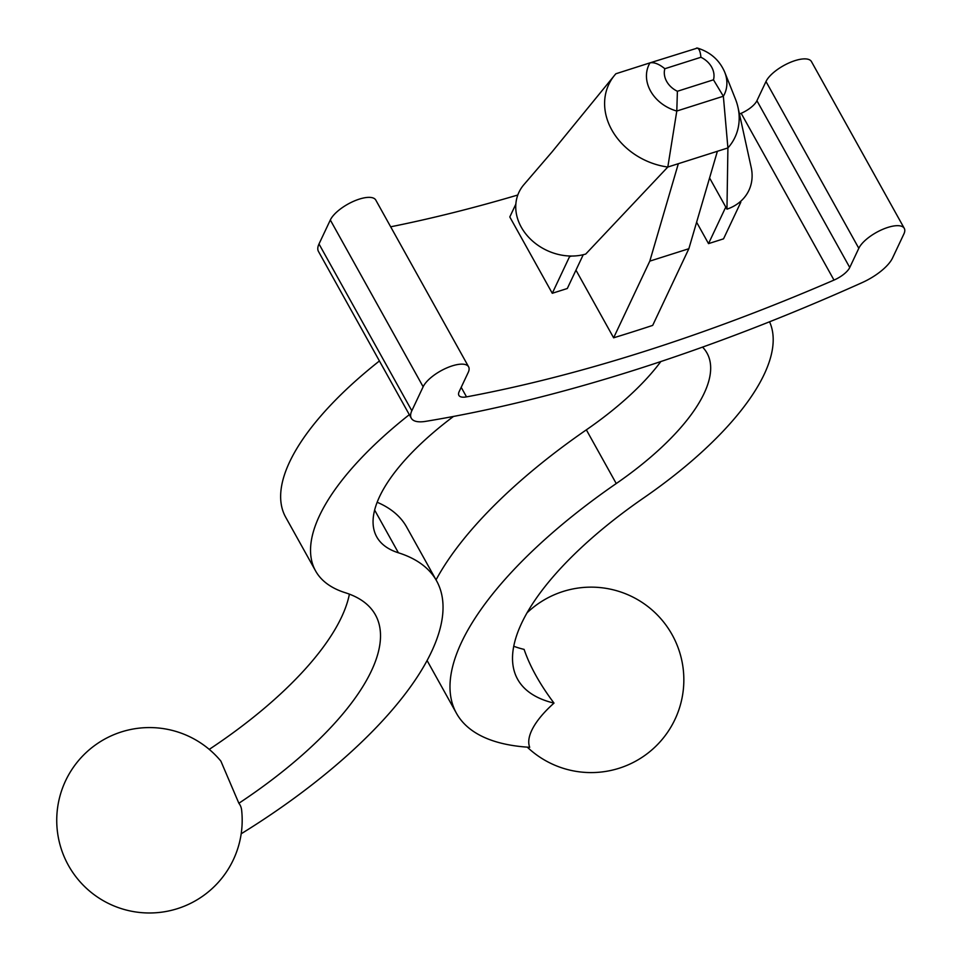 <?xml version="1.0" encoding="UTF-8"?>
<svg xmlns="http://www.w3.org/2000/svg" width="961" height="961" viewBox="0 0 961 961"><rect width="100%" height="100%" fill="white"/><g stroke="black" fill="none" stroke-linecap="round" stroke-linejoin="round"><path stroke-width="1.44" d="M571.591 256.046L569.537 256.695L569.14 255.986L571.591 256.046A49.876 40.71 25.3 0 0 585.742 254.04L667.811 167.034A65.144 53.167 25.3 0 1 612.71 131.525A65.144 53.167 25.3 0 1 613.815 76.231L551.914 152.066L524.009 184.524A49.876 40.71 25.3 0 0 522.64 229.475A49.876 40.71 25.3 0 0 569.14 255.986M526.388 181.785L527.829 180.127M583.243 254.713L567.302 288.504L552.275 293.285L509.798 216.958L515.841 204.14M552.275 293.285L569.537 256.695M696.545 48.062C698.839 47.87 700.293 50.933 700.917 57.264A21.346 17.43 -154.7 0 1 713.47 79.811L723.357 96.232L727.909 147.934L678.334 163.694L667.811 167.034L676.796 111.032L677.397 91.271A21.346 17.43 -154.7 0 1 664.844 68.724C659.102 64.039 654.141 62.081 649.984 62.861L697.422 48.062C710.395 52.098 719.477 60.111 724.69 72.087A37.215 30.368 -154.7 0 1 723.357 96.232L676.796 111.032A37.215 30.368 -154.7 0 1 649.984 62.861L615.893 73.757A65.144 53.167 25.3 0 0 613.815 76.231M724.69 72.087L735.333 98.779A65.144 53.167 -154.7 0 1 738.072 107.728A65.144 53.167 -154.7 0 1 727.909 147.934L726.96 209.162L725.771 207.047L708.521 243.626L723.537 238.845L740.799 202.266L740.402 201.558L738.745 202.915L740.799 202.266M466.517 396.881A929.671 354.561 150.9 0 0 833.992 280.083A17.502 6.679 150.9 0 0 849.752 267.506L858.81 248.298A26.247 10.006 -29.1 0 1 882.174 229.571A26.247 10.006 -29.1 0 1 904.289 228.382A26.247 10.006 -29.1 0 1 903.881 233.979L892.565 257.956A34.992 13.346 -29.1 0 1 862.113 282.63A964.676 367.919 -29.1 0 1 425.639 421.362A34.992 13.346 -29.1 0 1 411.296 418.227A34.992 13.346 -29.1 0 1 411.825 410.755L423.14 386.778A26.247 10.006 -29.1 0 1 446.505 368.039A26.247 10.006 -29.1 0 1 468.62 366.85A26.247 10.006 -29.1 0 1 468.211 372.448L459.154 391.656A17.502 6.679 150.9 0 0 458.89 395.391A17.502 6.679 150.9 0 0 466.517 396.881L461.196 387.319M390.671 226.808A929.671 354.561 150.9 0 0 517.811 195.011M739.429 114.047A929.671 354.561 150.9 0 0 741.159 113.302A17.502 6.679 150.9 0 0 756.92 100.725L765.989 81.517A26.247 10.006 -29.1 0 1 789.341 62.777A26.247 10.006 -29.1 0 1 811.456 61.588L904.289 228.382M717.386 151.285L688.857 248.719L652.687 325.395A929.671 354.561 -29.1 0 1 613.623 337.804L575.963 270.149M411.296 418.227L318.463 251.446A34.992 13.346 -29.1 0 1 319.004 243.974L330.32 219.997A26.247 10.006 -29.1 0 1 353.672 201.257A26.247 10.006 -29.1 0 1 375.787 200.068L468.62 366.85M409.314 414.671A258.977 98.767 150.9 0 0 315.58 570.918A258.977 98.767 150.9 0 0 345.275 592.721A262.737 100.208 -29.1 0 1 375.403 614.848A262.737 100.208 -29.1 0 1 238.869 803.264A86.574 33.022 -29.1 0 1 241.631 810.111A92.749 92.749 0 0 1 68.411 865.368A92.749 92.749 0 0 1 220.886 761.124L238.869 803.264M379.427 360.964A258.977 98.767 150.9 0 0 285.681 517.21L315.58 570.918M453.484 416.449A188.981 72.075 150.9 0 0 376.736 536.875A188.981 72.075 150.9 0 0 398.407 552.791A332.734 126.9 -29.1 0 1 436.558 580.804A332.734 126.9 -29.1 0 1 241.199 833.776M377.156 502.255A332.734 126.9 -29.1 0 1 406.671 527.096L436.558 580.804M349.396 594.15A262.737 100.208 -29.1 0 1 209.246 749.376M769.557 321.803A258.977 98.767 150.9 0 1 643.798 497.846A262.737 100.208 -29.1 0 0 517.631 679.271A262.737 100.208 -29.1 0 0 554.004 703.104A86.574 33.022 -29.1 0 0 529.703 747.298A332.734 126.9 -29.1 0 1 456.463 713.302A332.734 126.9 -29.1 0 1 616.241 483.551A188.981 72.075 150.9 0 0 706.996 353.059A188.981 72.075 150.9 0 0 702.563 347.113M436.042 579.867A332.734 126.9 -29.1 0 1 586.354 429.843A188.981 72.075 150.9 0 0 660.832 361.552M554.004 703.104C539.842 684.208 529.883 666.297 524.105 649.396A262.737 100.208 -29.1 0 1 513.739 646.248M613.623 337.804L649.804 261.128L678.334 163.694M688.857 248.719L649.804 261.128M709.578 177.941L725.771 207.047M696.617 222.231L708.521 243.626M738.745 202.915A49.876 40.71 -154.7 0 1 726.96 209.162M738.072 107.728L751.178 167.394A49.876 40.71 -154.7 0 1 740.402 201.558M713.47 79.811L677.397 91.271M664.844 68.724L700.917 57.264M833.992 280.083L741.159 113.302M411.825 410.755L319.004 243.974M423.14 386.778L330.32 219.997M849.752 267.506L756.92 100.725M858.81 248.298L765.989 81.517M374.634 510.075L398.407 552.791M586.354 429.843L616.241 483.551M456.463 713.302L427.092 660.531M527.277 747.141A92.749 92.749 0 0 0 672.159 634.777A92.749 92.749 0 0 0 527.012 612.866"/></g></svg>
